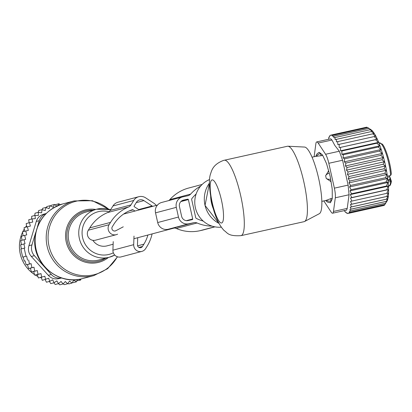 <?xml version="1.0" encoding="UTF-8"?>
<svg xmlns="http://www.w3.org/2000/svg" width="412" height="412" viewBox="0 0 412 412"><rect width="100%" height="100%" fill="white"/><g stroke="black" fill="none" stroke-linecap="round" stroke-linejoin="round"><path stroke-width="0.62" d="M58.458 283.636L59.766 284.836L63.057 283.961L65.338 281.52L67.583 283.775L64.293 284.646L62.979 283.698M53.833 282.802L55.239 284.486L58.53 283.616L56.835 280.871L54.07 282.74L50.779 283.616L49.383 281.442M45.16 279.568L46.438 282.22L49.728 281.35L48.683 278.255L42.276 280.33L41.215 277.219L38.352 277.971L37.348 274.588L34.711 275.164L33.655 271.529L31.451 272.008L30.354 268.176L28.603 268.552L27.47 264.586L26.183 264.859L25.05 260.878L24.226 261.053L23.18 257.026L22.691 257.124L21.743 253.097L20.888 249.044L24.179 248.173L25.987 256.254L22.691 257.124M57.232 206.34L54.487 204.45L53.076 207.262L50.13 205.686L49.054 208.668L45.948 207.432L45.222 210.537L41.998 209.651L41.633 212.844L38.331 212.329L38.331 215.564L34.994 215.419L35.36 218.654L32.028 218.89L32.764 222.078L29.479 222.686L30.38 226.095L27.377 226.765L28.325 230.426L25.776 230.998L26.749 234.866L21.373 236.205L22.027 240.232M25.776 230.998L22.48 231.874L23.103 235.746M27.377 226.765L24.087 227.635L24.658 231.297M29.479 222.686L26.188 223.562L26.698 226.945M29.061 222.799L28.737 219.761L32.028 218.89M31.657 218.988L31.698 216.295L34.994 215.419M34.716 215.497L35.041 213.2L38.331 212.329M38.203 212.365L38.707 210.527L41.998 209.651M80.937 278.976L80.592 280.078L76.859 280.809M77.415 279.547L76.411 281.818L73.12 282.694L72.445 282.395M76.411 281.818L73.738 280.175L72.059 283.059L68.763 283.93L67.856 283.41M72.059 283.059L69.576 281.092L67.583 283.775M21.373 248.946L20.6 244.841L23.891 243.971L24.838 248.024L24.179 248.173M21.429 244.671L20.749 240.567L25.652 239.336L24.663 235.329M45.948 207.432L42.657 208.302L42.034 209.796M50.13 205.686L46.839 206.561L46.056 207.993M54.487 204.45L51.191 205.32L50.722 206.005M57.629 205.737L58.957 203.734L55.666 204.604L55.311 205.016M63.268 203.801L59.982 204.62M25.05 260.878L24.226 261.053M25.987 256.254L23.18 257.026M23.891 243.971L25.008 243.719L24.04 239.696M35.659 232.651L31.956 244.898L28.938 245.696L36.266 221.471C37.518 217.572 40.155 215.105 44.172 214.065M46.098 213.571A11.036 10.774 -104.8 0 0 39.284 220.667L37.441 226.77M61.671 277.997L58.617 278.677C54.533 279.439 51.098 278.321 48.302 275.314L31.343 256.465C28.593 253.308 27.789 249.718 28.938 245.696M31.956 244.898A11.036 10.774 75.2 0 0 34.361 255.667L51.32 274.51A11.036 10.774 75.2 0 0 61.429 277.92L58.617 278.677M22.531 232.296A33.104 32.321 75.2 0 0 20.631 237.446A33.104 32.321 75.2 0 0 34.474 274.516M35.293 275.041A33.104 32.321 75.2 0 0 37.76 276.416M40.149 277.497A33.104 32.321 75.2 0 0 41.416 277.982M26.466 225.894A33.104 32.321 75.2 0 0 25.436 227.28M24.226 229.124A33.104 32.321 75.2 0 0 22.768 231.796M26.641 256.104L27.516 260.178M28.629 259.931L29.473 263.989L26.183 264.859M45.567 279.46L44.872 276.251L41.643 277.096L41.004 273.619L38.002 274.289L37.296 270.56L34.742 271.132L33.98 267.213L31.894 267.682L31.08 263.628L29.473 263.989M54.07 282.74L52.69 279.799L49.728 281.35M63.057 283.961L61.069 281.447L58.53 283.616M78.986 279.336L80.592 280.078M60.137 204.754L58.957 203.734M31.08 263.628L27.47 264.586M31.894 267.682L28.603 268.552M33.98 267.213L30.354 268.176M34.742 271.132L31.451 272.008M37.296 270.56L33.655 271.529M38.002 274.289L34.711 275.164M41.004 273.619L37.348 274.588M41.643 277.096L38.352 277.971M44.872 276.251L41.215 277.219M128.503 207.02A40 39.052 75.2 0 0 110.524 222.392L109.092 224.705A6.623 6.463 75.2 0 0 116.272 234.685L95.491 240.191A6.623 6.463 75.2 0 1 88.312 230.215L89.749 227.898A40 39.052 75.2 0 1 107.728 212.525L128.503 207.02A5.516 5.387 75.2 0 0 130.985 204.898L133.725 200.469A8.827 8.616 75.2 0 1 145.627 197.832L153.851 203.204A8.827 8.616 75.2 0 1 156.184 205.428M107.728 212.525A5.516 5.387 75.2 0 0 110.205 210.403L112.95 205.974L133.725 200.469M129.28 210.887L133.164 209.857L134.987 211.047M133.164 209.857A1.102 1.076 75.2 0 0 132.242 209.734A36.138 35.283 75.2 0 0 113.722 224.478L112.291 226.796A2.76 2.693 75.2 0 0 115.839 230.735L123.27 226.811M137.726 237.703L137.469 244.857A2.76 2.693 75.2 0 0 142.449 246.484L143.886 244.172A36.138 35.283 75.2 0 0 147.913 235.015M152.651 206.366A5.516 5.387 75.2 0 0 152.131 205.979L143.906 200.613A5.516 5.387 75.2 0 0 136.47 202.261L134.173 205.964A0.551 0.541 75.2 0 0 134.343 206.726L139.235 209.919M134.008 236.091L133.694 244.671A6.623 6.463 75.2 0 0 145.652 248.575L147.084 246.258A40 39.052 75.2 0 0 152.1 233.908M113.228 241.602L112.919 250.177A6.623 6.463 75.2 0 0 121.087 256.903L141.862 251.392M116.272 234.685A6.623 6.463 75.2 0 0 117.605 234.165M138.777 196.709L117.997 202.215A8.827 8.616 75.2 0 0 112.95 205.974M221.259 227.177A24.828 24.241 -104.8 0 1 212.448 226.24A24.828 24.241 -104.8 0 1 194.814 203.734A24.828 24.241 -104.8 0 1 209.553 179.534M304.025 221.687A38.62 8.353 -102.5 0 0 304.097 221.671A38.62 8.353 -102.5 0 0 304.169 221.656A38.62 8.353 -102.5 0 0 304.566 221.502L319.331 213.694A34.186 7.395 -102.5 0 0 318.744 178.87A34.186 7.395 -102.5 0 0 304.571 147.058L287.89 146.219A38.62 8.353 -102.5 0 0 287.391 146.26A38.62 8.353 -102.5 0 0 287.318 146.275M304.566 221.502A38.62 8.353 -102.5 0 0 303.901 182.161A38.62 8.353 -102.5 0 0 287.89 146.219M322.745 155.468L315.989 156.369M389.319 175.775L389.793 176.789A16.552 3.579 -102.5 0 1 389.973 177.186L389.783 179.534A4.135 0.896 -102.5 0 0 390.046 180.162L390.679 181.522L388.119 182.089M387.398 176.202L390.627 175.486L391.328 173.988C390.473 162.112 384.844 145.724 382.079 143.984L378.896 142.943M391.318 181.198L391.4 181.254C390.803 184.669 389.958 186.229 388.871 185.941A22.068 4.774 -102.5 0 0 390.679 181.522L391.318 181.198L391.106 180.734A1.102 0.767 155.1 0 0 391.055 180.502A1.102 0.767 155.1 0 0 390.046 180.162L387.965 180.621M391.395 181.239L389.973 177.186M331.006 181.61L326.232 178.437L325.624 175.713A4.414 3.023 -24.5 0 1 329.27 173.179M328.601 170.836L325.624 175.713M330.584 202.41L330.517 202.426A4.414 4.414 0 0 1 325.825 200.474L321.829 201.36M325.835 200.438L326.422 200.284A4.414 3.075 -0.1 0 0 330.893 201.046L330.893 198.599L326.422 200.284M332.278 198.29L330.893 198.599M388.315 193.012L350.483 201.391L351.745 204.198L386.729 196.447L388.315 193.012L350.483 201.391M386.806 193.316L388.341 189.618L386.729 189.824L388.192 186.188L386.487 186.023L387.888 182.485L386.09 181.965L387.445 178.561L385.539 177.706L386.858 174.477L384.844 173.292L386.137 170.274L384.015 168.791L385.297 166.021L383.062 164.259L384.344 161.762L381.996 159.753L383.294 157.559L380.832 155.339L382.161 153.47L379.586 151.075L380.956 149.546L378.278 147.017L379.699 145.843L376.918 143.211L378.401 142.403L375.528 139.714L377.088 139.277L374.127 136.578L375.631 136.274L372.731 133.833L374.008 133.586L371.382 131.557L335.085 139.632L335.111 137.5L370.094 129.749L372.34 131.376L371.382 131.557M335.111 137.5L333.859 137.814L333.9 136.171L332.757 136.46L332.793 135.321L367.777 127.571L371.104 129.801A37.518 8.111 77.5 0 1 373.844 132.782A37.518 8.111 -102.5 0 1 386.199 169.059A37.518 8.111 -102.5 0 1 386.93 201.241L385.596 203.183L387.45 198.97L386.492 199.145L388.001 196.2L386.729 196.447M384.715 204.584L348.949 212.51L349.258 213.107L347.522 213.565L383.577 205.542L384.242 205.356L385.761 203.183L350.612 210.934L349.876 209.461L351.127 209.147L350.195 207.226L351.508 206.896L350.396 204.532L351.745 204.198M388.341 189.618L350.478 198.007L351.827 201.061M336.398 139.302L336.403 141.913L372.731 133.833M337.747 141.584L337.804 144.653L374.127 136.578M377.088 139.277L339.225 147.666L375.528 139.714M378.401 142.403L340.539 150.792L341.934 150.962L376.918 143.211M379.699 145.843L341.831 154.232L343.294 154.763L378.278 147.017M380.956 149.546L343.093 157.935L344.602 158.826L379.586 151.075M382.161 153.47L344.298 161.859L345.848 163.09L380.832 155.339M383.294 157.559L345.431 165.948L347.012 167.504L381.996 159.753M384.344 161.762L346.482 170.151L348.078 172.005L383.062 164.259M385.297 166.021L347.434 174.405L349.031 176.542L384.015 168.791M386.137 170.274L348.274 178.664L349.86 181.043L384.844 173.292M386.858 174.477L348.99 182.861L350.555 185.452L385.539 177.706M387.445 178.561L349.577 186.95L351.106 189.716L386.09 181.965M387.888 182.485L350.025 190.869L351.503 193.774L386.487 186.023M388.192 186.188L350.324 194.572L351.745 197.575L386.729 189.824M388.001 196.2L350.396 204.532M386.492 199.145L351.508 206.896M387.45 198.97L350.195 207.226M386.111 201.396L351.127 209.147M386.693 201.303L349.876 209.461M385.761 203.183L349.469 211.222L349.984 212.242L384.968 204.491M384.242 205.356L349.258 213.107M347.522 213.565L347.218 212.968L346.513 213.164L347.234 212.999M346.513 213.164L345.992 212.144L345.405 212.314L346.013 212.18M345.405 212.314L344.669 210.841L344.19 210.98L344.684 210.872M328.173 139.38L328.652 139.194L328.694 137.551L329.281 137.381L329.317 136.243L330.022 136.048L330.048 135.373L331.778 134.915L331.753 135.589L332.793 135.321M331.933 140.013L330.748 138.813L316.725 141.919A11.036 2.384 77.5 0 1 318.182 143.057L331.933 140.013L334.807 145.405L339.334 151.225L325.578 154.268L318.182 143.057M331.778 134.915L366.762 127.164L367.519 127.663M323.811 200.917L331.16 212.062A11.036 2.384 -102.5 0 0 332.618 213.2A11.036 2.384 -102.5 0 0 333.468 211.449L335.306 197.791A11.036 2.384 -102.5 0 0 334.374 188.155L328.817 163.291A11.036 2.384 -102.5 0 0 325.578 154.268M316.725 141.919A11.036 2.384 77.5 0 0 315.875 143.67L314.119 156.73M333.9 136.171L368.884 128.42L370.676 129.656L370.094 129.749M328.817 163.291L342.573 160.242L348.13 185.112L349.062 194.742L347.223 208.4L346.636 210.094L332.618 213.2M330.542 202.498L329.961 202.627A5.516 1.195 -102.5 0 0 330.29 202.735A5.516 1.195 -102.5 0 0 330.558 202.467L332.082 199.254A5.516 1.195 -102.5 0 0 332.288 197.724L332.227 190.071A5.516 1.195 -102.5 0 0 331.984 187.578L330.342 177.531A5.516 1.195 -102.5 0 0 329.718 174.745L326.937 165.001A5.516 1.195 -102.5 0 0 326.098 162.668L322.926 155.834A5.516 1.195 -102.5 0 0 322.096 154.577L319.382 152.492A5.516 1.195 -102.5 0 0 319.053 152.383A5.516 1.195 -102.5 0 0 318.785 152.651L319.408 152.512M342.573 160.242L339.334 151.225M344.041 210.671L344.19 210.98M348.949 212.51L349.984 212.242M349.469 211.222L350.612 210.934M350.478 198.007L351.745 197.575M350.324 194.572L351.503 193.774M350.025 190.869L351.106 189.716M349.577 186.95L350.555 185.452M348.99 182.861L349.86 181.043M348.274 178.664L349.031 176.542M347.434 174.405L348.078 172.005M346.482 170.151L347.012 167.504M345.431 165.948L345.848 163.09M344.298 161.859L344.602 158.826M343.093 157.935L343.294 154.763M341.831 154.232L341.934 150.962M340.539 150.792L340.544 147.465M339.225 147.666L339.143 144.324M182.459 196.951L161.684 202.457A8.827 8.616 75.2 0 0 155.53 212.855L157.698 222.547A8.827 8.616 75.2 0 0 168.039 229.299L173.071 228.181A5.516 5.387 75.2 0 1 176.31 228.49L197.09 222.985A5.516 5.387 75.2 0 0 193.846 222.676L188.814 223.788A8.827 8.616 75.2 0 1 178.473 217.042L176.31 207.349A8.827 8.616 75.2 0 1 182.799 196.869L187.831 195.757A5.516 5.387 75.2 0 0 190.632 194.103A40 39.052 75.2 0 1 200.629 186.085M176.31 228.49A40 39.052 75.2 0 0 199.82 230.735L202.452 230.148A6.623 6.463 75.2 0 0 202.704 230.092L214.94 226.847M197.09 222.985A40 39.052 75.2 0 0 212.082 226.126M168.673 200.608A5.516 5.387 75.2 0 0 169.857 199.614L190.632 194.103M202.148 184.458L188.67 188.032A40 39.052 75.2 0 0 169.857 199.614M196.117 194.026A36.138 35.283 75.2 0 0 191.874 198.605A1.102 1.076 75.2 0 0 191.673 199.526L195.721 217.639A1.102 1.076 75.2 0 0 196.297 218.386A36.138 35.283 75.2 0 0 203.209 221.064M192.708 218.973L188.372 199.588A0.551 0.541 75.2 0 0 187.728 199.166L183.52 200.098A5.516 5.387 75.2 0 0 179.462 206.649L181.63 216.341A5.516 5.387 75.2 0 0 188.093 220.559L192.301 219.627A0.551 0.541 75.2 0 0 192.708 218.973L186.373 220.652M113.135 244.234L107.007 245.861A13.241 12.927 -104.8 0 1 106.502 245.985A13.241 12.927 -104.8 0 1 92.88 240.325M108.547 209.131A37.811 36.915 75.2 0 0 70.277 203.193A37.811 36.915 75.2 0 0 48.132 235.257A37.811 36.915 75.2 0 0 74.67 274.093A37.811 36.915 75.2 0 0 117.343 256.748M108.866 209.214L92.479 200.711L74.072 200.938A38.62 37.703 75.2 0 0 46.273 235.479A38.62 37.703 75.2 0 0 93.864 275.597L107.64 268.681L117.533 256.81M108.438 257.469A27.032 26.394 -104.8 0 1 79.779 259.941A27.032 26.394 -104.8 0 1 65.59 234.196A27.032 26.394 -104.8 0 1 95.713 209.471M93.035 210.182A25.971 25.359 75.2 0 0 66.852 234.212A25.971 25.359 75.2 0 0 79.274 258.247A25.971 25.359 75.2 0 0 105.755 258.18M82.797 278.533C58.72 285.887 32.368 263.768 34.84 238.63C36.802 220.925 46.19 209.337 63.005 203.868A38.62 37.703 75.2 0 0 35.205 238.414A38.62 37.703 75.2 0 0 82.797 278.533L93.864 275.597M110.617 209.744L96.665 209.219L86.17 212A24.828 24.241 75.2 0 0 68.294 234.207A24.828 24.241 75.2 0 0 98.89 259.998L109.386 257.217A24.828 24.241 75.2 0 0 114.757 255.059L109.386 257.217A24.828 24.241 75.2 0 1 78.79 231.426A24.828 24.241 75.2 0 1 96.665 209.219A24.828 24.241 75.2 0 1 110.607 209.76M108.938 211.82A22.027 21.501 75.2 0 0 82.112 231.472A22.027 21.501 75.2 0 0 91.788 251.294A22.027 21.501 75.2 0 0 113.346 252.798M39.284 220.667L36.266 221.471M34.361 255.667L31.343 256.465M51.32 274.51L48.302 275.314M110.205 210.403L130.985 204.898M114.691 231.039L115.839 230.735M138.921 247.421L142.449 246.484M137.608 245.835L143.886 244.172M112.919 250.177L133.694 244.671M88.312 230.215L109.092 224.705M89.749 227.898L110.524 222.392M138.669 209.548L152.131 205.979M136.228 202.647L143.906 200.613M209.414 183.149A27.032 26.394 75.2 0 0 218.937 223.376L205.037 205.418L209.414 183.149M210.65 196.581A35.741 34.891 75.2 0 0 213.504 209.239M212.587 205.825A35.865 35.015 -104.8 0 1 211.279 200M212.041 179.905A22.068 4.774 -102.5 0 0 212.237 202.663A22.068 4.774 -102.5 0 0 221.671 222.98A22.068 4.774 -102.5 0 0 221.476 200.217A22.068 4.774 -102.5 0 0 212.041 179.905M240.896 235.669A38.62 8.353 -102.5 0 0 240.989 235.654A38.62 8.353 -102.5 0 0 241.061 235.633A38.62 8.353 -102.5 0 0 240.752 195.973A38.62 8.353 -102.5 0 0 224.282 160.237A38.62 8.353 -102.5 0 0 224.21 160.258M320.711 153.511L320.289 153.609A4.414 0.953 -102.5 0 0 319.83 152.837M319.485 152.569A4.414 0.953 -102.5 0 0 319.388 152.564A4.414 4.414 0 0 0 315.963 156.318M321.319 155.782L320.289 153.609A4.414 3.126 154.7 0 0 316.571 156.215M390.102 177.737A5.243 1.133 -102.5 0 0 390.926 180.327M391.256 173.55A20.966 4.532 -102.5 0 0 386.811 153.331M390.627 175.486A22.068 4.774 -102.5 0 0 385.843 152.996A22.068 4.774 -102.5 0 0 379.328 142.846M387.893 179.951L389.783 179.534M387.553 177.289L389.793 176.789M330.826 201.901A4.414 0.953 -102.5 0 0 330.893 201.046L331.274 200.963M329.09 172.551L328.338 170.892M330.604 179.163A4.414 2.966 179.1 0 1 326.232 178.437M330.718 179.823L330.743 181.666M334.374 188.155L348.13 185.112M333.468 211.449L347.223 208.4M335.306 197.791L349.062 194.742M173.071 228.181L193.846 222.676M168.039 229.299L188.814 223.788M157.698 222.547L178.473 217.042M199.82 230.735L214.678 226.796M202.452 230.148L214.925 226.842M155.53 212.855L176.31 207.349M180.873 201.576L188.372 199.588M183.103 200.211L183.52 200.098M182.032 200.675L187.728 199.166M63.005 203.868L74.072 200.938M43.744 214.173L46.129 213.54M287.391 146.26L223.577 160.407C212.324 164.604 211.588 171.222 210.419 174.281C208.699 179.472 209.178 188.969 211.861 202.771C214.595 215.491 218.679 224.751 224.118 230.55C227.558 232.641 227.584 236.431 240.989 235.654L304.097 221.671M388.871 185.941L388.444 186.039M316.102 156.287L312.044 157.188M195.829 194.917L194.922 195.159M157.466 205.088L123.615 214.06M202.616 220.518L201.942 220.698M174.168 228.057L133.91 238.728"/></g></svg>
